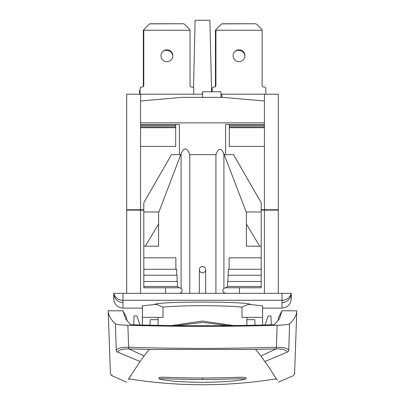 <?xml version="1.0" encoding="UTF-8"?>
<svg xmlns="http://www.w3.org/2000/svg" width="405" height="405" viewBox="0 0 405 405"><rect width="100%" height="100%" fill="white"/><g stroke="black" fill="none" stroke-linecap="round" stroke-linejoin="round"><path stroke-width="0.61" d="M143.8 209.76L126.699 209.76L126.699 94.203L202.5 94.203M221.915 97.347L221.915 94.203L264.435 94.203L264.435 100.987L222.836 97.347L182.164 97.347L140.565 100.987L140.565 122.862L264.435 122.862L264.435 124.527L225.61 124.527L225.61 154.659L233.558 154.659L261.2 202.733L261.2 246.179L259.686 246.179L246.412 224.056L246.412 212.509L223.914 153.885C221.145 147.526 218.477 147.79 215.921 154.659L189.778 154.659C186.988 147.233 184.088 146.974 181.086 153.885L158.912 211.977L143.8 211.977L143.8 202.733L171.442 154.659L179.39 154.659L179.39 124.527L140.565 124.527L140.565 122.862M140.565 209.76L140.565 124.527M140.565 146.423L175.694 146.423L175.694 124.527M143.8 210.129L126.699 210.129L126.699 293.326L165.523 293.326L165.523 287.778M225.742 287.778L261.2 287.778L261.2 281.49L227.6 281.49L227.6 286.487L225.742 287.778L223.914 288.36C222.497 289.823 222.497 291.281 223.914 292.744L225.61 293.326L179.39 293.326L181.086 292.744C182.503 291.281 182.503 289.823 181.086 288.36L179.39 287.778L143.8 287.778L143.8 211.977M143.8 286.487L177.4 286.487L177.4 281.49L143.8 281.49M179.258 287.778L177.4 286.487M177.096 281.49L177.096 275.208L143.8 275.208M176.681 275.208L176.681 269.29L143.8 269.29M175.876 269.29L175.876 257.828L143.8 257.828M158.588 224.056L158.588 246.179L145.314 246.179L158.588 224.056L158.588 212.509L158.912 211.977M145.314 246.179L143.8 246.179M189.778 293.326L189.778 154.659M282.001 293.326L291.246 293.326A9.244 9.229 -165.8 0 1 291.241 293.341A9.244 9.229 -165.8 0 1 282.28 300.292L282.001 302.555L282.28 300.292L282.001 300.277L282.001 293.326L122.998 293.326L122.998 300.277L282.001 300.277M142.413 308.114L122.998 308.114C117.379 307.562 114.301 304.484 113.754 298.87L113.754 293.326L122.998 293.326M223.914 292.744L223.914 293.326L278.301 293.326L278.301 210.129L261.2 210.129M165.523 293.326L181.086 293.326L181.086 292.744M113.754 293.326L113.754 293.326A9.244 9.229 180 0 0 122.998 302.555L122.72 300.292L122.998 302.555A9.244 9.229 -0 0 1 113.754 293.326A9.244 9.229 -14.2 0 0 113.759 293.341A9.244 9.229 -14.2 0 0 122.72 300.292L122.998 300.277M142.413 325.023L142.413 305.866L154.599 304.514C156.3 301.274 248.705 301.274 250.401 304.514L262.587 305.866L262.587 325.023M176.782 325.615L202.5 322.37L228.218 325.615M233.569 325.554L202.5 321.059L171.431 325.554M246.873 319.672L254.73 319.672L255.115 325.195M158.127 319.672L150.27 319.672L149.885 325.195M274.317 324.709C226.441 326.086 178.559 326.086 130.683 324.709L125.661 318.988L122.998 310.797L108.211 310.797C108.363 315.166 110.757 319.53 115.4 323.878C116.453 324.552 120.609 325.012 127.869 325.261C177.623 326.708 227.377 326.708 277.131 325.261C284.391 325.012 288.547 324.552 289.6 323.878C294.243 319.53 296.637 315.166 296.789 310.797L282.001 310.797L279.339 318.988L274.317 324.709M282.001 310.797L278.301 317.905L278.301 320.117L277.653 321.266M278.301 320.117L278.301 317.905M127.347 321.266L126.699 320.117L126.699 317.905L122.998 310.797L125.661 318.988M126.699 320.117L126.968 320.598M139.983 324.962L136.865 315.976L133.994 315.976L133.766 324.795M127.869 325.261L128.628 347.272C121.495 347.146 117.374 348.224 116.27 350.502C108.515 381.839 108.515 381.839 116.27 350.502L115.4 323.878M128.977 348.923L149.799 349.48C149.03 350.168 150.123 348.103 144.094 355.985L140.095 361.493L117.789 352.158C109.983 383.636 109.983 383.636 117.789 352.158C118.812 349.849 122.533 348.766 128.952 348.923A1.848 0.592 91.9 0 1 128.628 347.272C177.876 348.761 227.124 348.761 276.372 347.272L277.131 325.261M276.372 347.272C283.51 347.146 287.626 348.224 288.73 350.502L289.6 323.878L288.73 350.502C296.485 381.839 296.485 381.839 288.73 350.502A1.848 1.752 166.5 0 1 287.211 352.158C295.017 383.636 295.017 383.636 287.211 352.158C286.188 349.849 282.467 348.766 276.048 348.923A1.848 0.592 88.1 0 0 276.372 347.272M296.789 310.797L294.582 374.038L294.339 373.086M140.095 361.493L128.248 379.541C126.178 383.074 126.178 383.074 128.248 379.541M130.769 375.4L130.046 376.564M112.144 374.838L111.901 375.784L126.679 382.183M144.094 355.985L128.957 348.918M149.799 349.48L149.799 349.48C123.419 388.861 123.419 388.861 149.799 349.48L255.201 349.48L276.023 348.923M255.201 349.48L255.201 349.48C281.581 388.861 281.581 388.861 255.201 349.48C255.97 350.168 254.877 348.103 260.906 355.985L276.043 348.918M260.906 355.985L268.94 367.31L276.747 379.541C278.822 383.074 278.822 383.074 276.752 379.541M273.694 374.544L273.927 374.924M245.946 378.953L245.946 377.475L241.881 377.232C237.983 377.176 229.362 377.87 202.5 378.022C176.691 377.89 167.118 377.192 163.387 377.232L159.054 377.475L159.054 378.953L163.696 378.721C168.92 378.716 175.355 379.348 202.5 379.5C228.03 379.374 234.981 378.771 240.368 378.736L245.946 378.953L241.34 379.976C236.171 380.487 229.706 382.021 202.5 382.305C176.98 382.067 169.989 380.644 164.627 380.113L159.054 378.953M202.5 379.5L202.5 378.022L202.93 378.022M228.435 377.607L242.2 377.227M160.826 377.232L164.774 377.257M265.017 324.962L268.135 315.976L271.006 315.976L271.234 324.795M262.587 308.114L282.001 308.114C287.621 307.562 290.699 304.484 291.246 298.87L291.246 293.326A9.244 9.229 180 0 1 282.001 302.555L282.001 308.114M142.413 317.358L163.007 317.358L163.007 307.187C159.008 305.076 156.203 304.185 154.599 304.514M250.401 304.514C248.791 304.185 245.987 305.076 241.993 307.187C227.676 305.238 177.324 305.238 163.007 307.187M241.993 307.187L241.993 317.358L262.587 317.358M199.356 293.326L199.371 269.968M215.921 293.326L215.921 154.659M205.644 293.326L205.644 269.659A3.144 3.144 0 0 1 202.5 272.803A3.144 3.144 0 0 1 199.356 269.659A3.144 3.144 0 0 1 202.5 266.515A3.144 3.144 0 0 1 205.644 269.659L205.634 269.877M203.214 266.601L202.196 266.531M201.599 266.647L201.315 266.748M199.898 267.897L199.736 268.166M199.599 268.449L199.493 268.748M199.417 269.047L199.371 269.355M205.522 270.525L205.421 270.813M205.138 271.37L204.945 271.633M204.49 272.094L204.231 272.287M203.674 272.575L203.386 272.676M202.794 272.788L202.5 272.803M202.475 272.803L202.201 272.788M201.614 272.676L201.326 272.575M200.769 272.281L200.51 272.094M200.05 271.628L199.862 271.37M199.574 270.813L199.478 270.525M203.806 266.799L204.733 267.447M204.748 267.462L205.37 268.378M261.2 281.49L261.2 246.179M261.2 257.828L229.124 257.828L229.124 269.29L228.319 269.29L227.904 281.49M246.088 211.977L261.2 211.977M229.306 126.836L264.435 126.836L264.435 146.423L229.306 146.423L229.306 124.527M261.2 209.76L278.301 209.76L278.301 94.203L264.435 94.203M264.435 124.527L264.435 126.836M264.435 100.987L264.435 122.862M220.988 97.347L220.988 91.798L202.5 91.798L202.5 97.347M221.915 94.203L220.988 94.203M129.347 210.129L129.286 209.76M239.476 287.778L239.476 293.326M275.653 210.129L275.714 209.76M211.562 91.798L209.896 20.25L195.104 20.25L193.534 87.794M265.822 94.203L265.822 88.508A1.478 1.478 0 0 0 264.343 87.029L263.604 87.029A1.478 1.478 0 0 1 262.126 85.551L262.126 30.233L215.905 30.233L215.905 85.551A1.478 1.478 0 0 1 214.427 87.029L213.683 87.029A1.478 1.478 0 0 0 212.205 88.508L212.205 91.798M233.098 55.748A5.918 5.918 0 0 1 239.016 49.83A5.918 5.918 0 0 1 244.929 55.748A5.918 5.918 0 0 1 239.016 61.666A5.918 5.918 0 0 1 233.098 55.748M262.126 30.233L261.691 29.19L256.699 24.194L255.656 23.763L222.375 23.763L221.327 24.194L216.336 29.19L215.905 30.233L215.44 30.233L216.022 29.651M211.744 91.798L211.744 90.32L212.205 90.32M215.44 86.624L215.44 30.233M235.113 51.303A6.379 6.379 0 0 1 244.914 56.204M221.793 23.88L255.19 23.763M193.717 94.203L193.717 88.508A1.478 1.478 0 0 0 192.238 87.029L191.499 87.029A1.478 1.478 0 0 1 190.021 85.551L190.021 30.233L189.586 29.19L184.594 24.194L183.551 23.763L150.27 23.763L149.222 24.194L144.231 29.19L143.8 30.233L143.8 85.551A1.478 1.478 0 0 1 142.322 87.029L141.578 87.029A1.478 1.478 0 0 0 140.1 88.508L140.1 94.203M190.021 30.233L143.335 30.233L143.917 29.651M160.993 55.748A5.918 5.918 0 0 1 166.911 49.83A5.918 5.918 0 0 1 172.824 55.748A5.918 5.918 0 0 1 166.911 61.666A5.918 5.918 0 0 1 160.993 55.748M139.639 94.203L139.639 90.32L140.1 90.32M143.335 86.624L143.335 30.233M163.007 51.303A6.379 6.379 0 0 1 172.808 56.204M149.688 23.88L183.085 23.763M259.686 246.179L246.412 246.179L246.412 224.056M227.6 286.487L261.2 286.487M261.2 275.208L228.319 275.208M261.2 269.29L229.124 269.29M140.565 100.987L140.565 94.203M179.39 154.659L180.777 154.659M224.223 154.659L225.61 154.659M181.086 288.36L181.086 153.885M264.905 361.493L287.211 352.158M116.27 350.502A1.848 1.752 13.5 0 0 117.789 352.158M122.998 308.114L122.998 302.555M223.914 288.36L223.914 153.885M264.435 146.423L264.435 209.76M229.306 125.449L264.435 125.449M229.306 127.707L264.435 127.707M139.168 210.129L139.143 209.76M264.435 210.129L264.435 293.326M265.832 210.129L265.857 209.76M140.565 293.326L140.565 210.129M140.565 127.707L175.694 127.707M140.565 126.836L175.694 126.836M140.565 125.449L175.694 125.449M111.901 375.784L110.418 374.038L108.211 310.797M294.582 374.038L293.099 375.784L278.321 382.183M276.529 379.166L275.096 379.014C226.699 386.659 178.301 386.659 129.904 379.014L128.471 379.166M246.873 325.352L246.873 317.358M158.127 325.352L158.127 317.358"/></g></svg>
